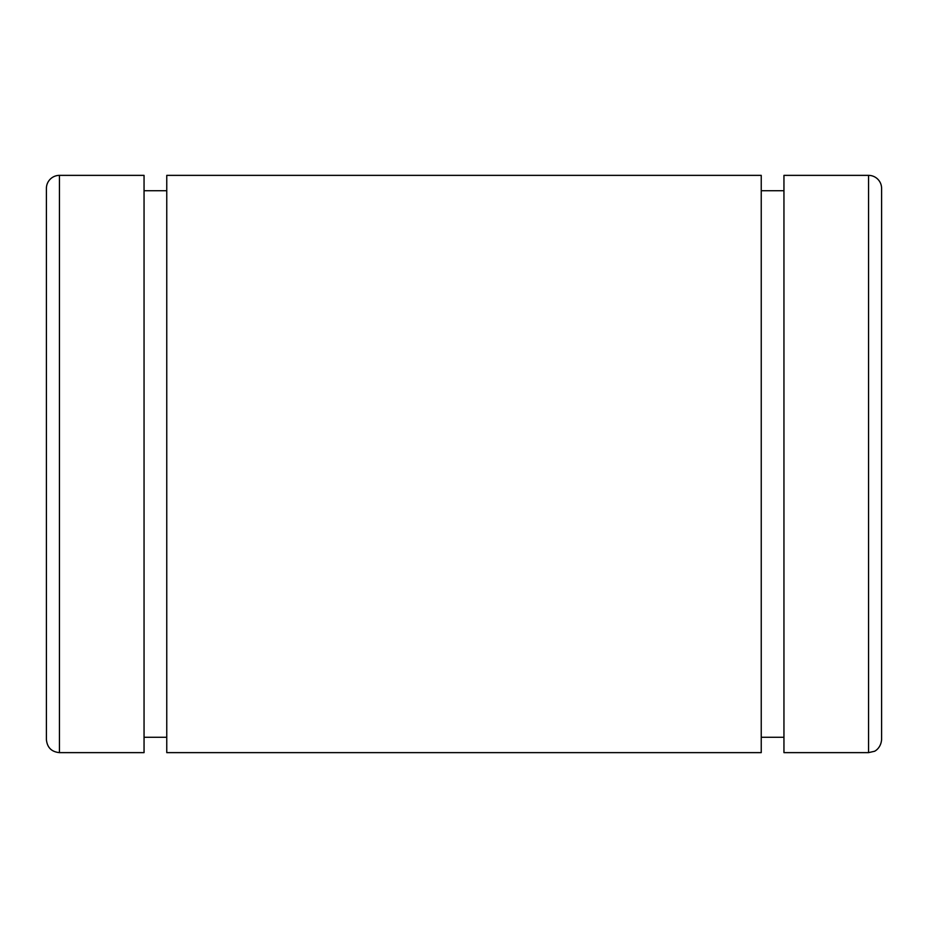 <?xml version="1.0" encoding="UTF-8"?>
<svg xmlns="http://www.w3.org/2000/svg" width="928" height="928" viewBox="0 0 928 928"><rect width="100%" height="100%" fill="white"/><g stroke="black" fill="none" stroke-linecap="round" stroke-linejoin="round"><path stroke-width="1.39" d="M144.049 279.769L144.049 175.369L59.45 175.369A13.05 13.05 0 0 0 46.4 188.419L46.4 739.581C47.177 747.516 51.527 751.866 59.45 752.631L59.45 175.369L59.45 752.631L144.049 752.631L144.049 175.369L144.049 648.231M783.951 648.231L783.951 175.369L868.55 175.369L868.55 752.631L868.55 175.369A13.05 13.05 0 0 1 881.6 188.419A13.05 13.05 0 0 0 868.55 175.369L783.951 175.369L783.951 752.631L868.55 752.631L874.199 751.344C873.921 751.726 880.858 748.757 881.6 739.581L881.6 188.419M783.951 175.369L783.951 279.769M761.238 190.716L783.951 190.716L761.238 190.716M761.238 279.769L761.238 648.231M166.762 648.231L166.762 175.369L166.762 752.631L761.238 752.631L761.238 175.369L166.762 175.369L761.238 175.369M166.762 175.369L166.762 279.769M144.049 190.716L166.762 190.716L144.049 190.716M46.4 188.419A13.05 13.05 0 0 1 59.45 175.369L144.049 175.369M761.238 737.284L783.951 737.284M144.049 737.284L166.762 737.284"/></g></svg>
